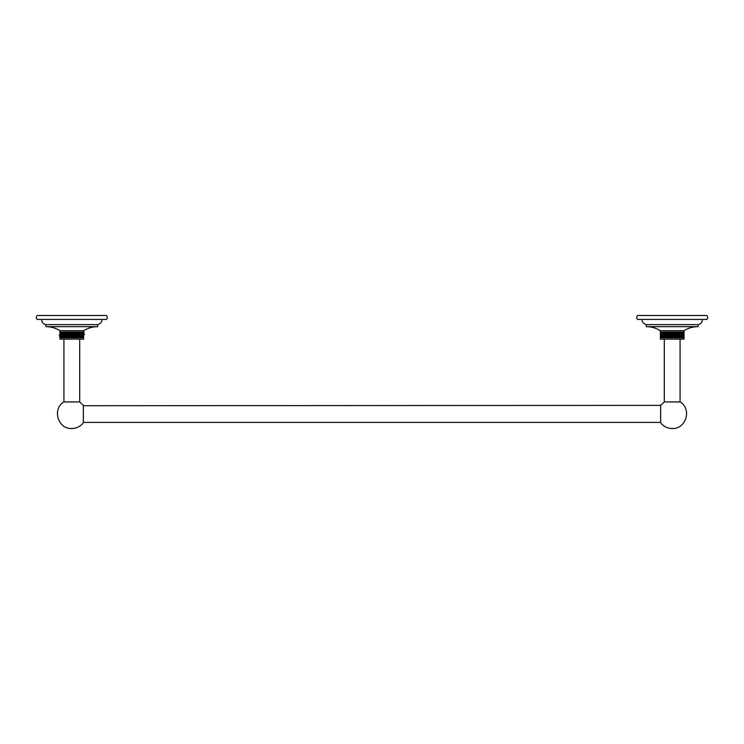 <?xml version="1.0" encoding="UTF-8"?>
<svg xmlns="http://www.w3.org/2000/svg" width="744" height="744" viewBox="0 0 744 744"><rect width="100%" height="100%" fill="white"/><g stroke="black" fill="none" stroke-linecap="round" stroke-linejoin="round"><path stroke-width="1.12" d="M41.571 319.427A5.255 5.255 0 0 0 45.914 324.598L45.914 326.653A26.291 26.291 0 0 1 59.966 330.727L59.966 339.143L83.635 339.143L83.635 332.066L60.004 332.066L60.004 337.804L59.288 334.679M102.03 319.427A5.255 5.255 0 0 1 97.687 324.598L45.914 324.598M106.401 319.427L37.2 319.427C36.028 318.116 36.028 316.795 37.2 315.484L106.401 315.484C107.573 316.795 107.573 318.116 106.401 319.427M97.687 324.598L97.687 326.653L45.914 326.653M97.687 326.653A26.291 26.291 0 0 0 83.635 330.727L59.966 330.727M83.635 330.727L84.314 334.679M83.598 332.066L83.598 337.804L83.598 332.066M83.635 337.804L83.486 332.066L83.486 337.804L83.309 332.066L83.309 337.804L83.058 332.066L83.058 337.804L82.733 332.066L82.733 337.804L82.342 332.066L82.342 337.804L81.896 332.066L81.896 337.804L81.375 337.804L81.375 332.066L81.375 337.804L80.798 337.804L80.798 332.066L80.798 337.804L80.166 337.804L80.166 332.066L80.166 337.804L79.487 337.804L79.487 332.066L79.487 337.804L78.762 337.804L78.762 332.066L78.762 337.804L77.98 337.804L77.98 332.066L77.98 337.804L77.171 337.804L77.171 332.066L77.171 337.804L76.334 337.804L76.334 332.066M75.46 332.066L75.46 337.804L75.46 332.066L75.46 337.804L74.567 337.804L74.567 332.066M76.334 337.804L75.46 337.804M73.656 332.066L73.656 337.804L73.656 332.066L73.656 337.804L72.726 337.804L72.726 332.066M74.567 337.804L73.656 337.804M72.726 337.804L71.805 337.804L71.805 332.066L71.805 337.804L60.004 337.804L60.004 332.066M60.115 337.804L60.115 332.066L60.115 337.804M60.292 337.804L60.292 332.066L60.292 337.804M60.543 337.804L60.543 332.066L60.543 337.804M60.869 337.804L60.869 332.066L60.869 337.804M61.259 337.804L61.259 332.066L61.259 337.804M61.715 337.804L61.715 332.066L61.715 337.804M62.226 337.804L62.226 332.066L62.226 337.804M62.803 337.804L62.803 332.066L62.803 337.804M63.435 337.804L63.435 332.066L63.435 337.804M64.114 337.804L64.114 332.066L64.114 337.804M64.849 337.804L64.849 332.066L64.849 337.804M65.621 337.804L65.621 332.066L65.621 337.804M66.43 337.804L66.43 332.066L66.43 337.804M67.276 337.804L67.276 332.066M68.141 337.804L68.141 332.066M69.043 337.804L69.043 332.066M69.955 337.804L69.955 332.066M70.875 337.804L70.875 332.066M71.805 337.804L71.805 332.066M71.805 401.946L79.692 401.946L83.356 405.378L83.356 422.741C80.417 426.479 76.558 428.404 71.805 428.516C57.958 429.307 51.875 408.828 63.919 401.946L71.805 401.946M660.644 405.713L660.644 422.741L660.644 405.378L83.356 405.713M83.356 422.406L660.644 422.406M664.308 339.143L664.308 401.946L680.081 401.946C692.125 408.828 686.042 429.307 672.195 428.516C667.442 428.404 663.583 426.479 660.635 422.741M667.666 337.804L668.54 337.804L668.54 332.066L668.54 337.804L669.433 337.804L669.433 332.066L669.433 337.804L670.344 337.804L670.344 332.066L670.344 337.804L671.274 337.804L671.274 332.066L671.274 337.804L672.195 337.804L672.195 332.066L672.195 337.804L673.125 337.804L673.125 332.066L673.125 337.804L674.045 337.804L674.045 332.066L674.045 337.804L674.957 337.804L674.957 332.066L674.957 337.804L675.859 337.804L675.859 332.066L675.859 337.804L676.724 337.804L676.724 332.066L676.724 337.804L677.57 337.804L677.57 332.066L677.57 337.804L678.379 337.804L678.379 332.066L678.379 337.804L679.151 337.804L679.151 332.066L679.151 337.804L679.886 337.804L679.886 332.066L679.886 337.804L680.565 337.804L680.565 332.066L680.565 337.804L681.197 337.804L681.197 332.066L681.197 337.804L681.774 337.804L681.774 332.066L681.774 337.804L682.285 337.804L682.285 332.066L682.285 337.804L682.741 332.066L682.741 337.804L683.131 332.066L683.131 337.804L683.457 332.066L683.457 337.804L683.708 332.066L684.034 337.804L684.034 332.066L684.034 339.143L660.365 339.143L660.365 330.727L684.034 330.727L684.034 332.066L660.402 332.066L660.402 337.804L660.514 332.066L660.514 337.804L660.691 332.066L660.691 337.804L660.942 332.066L660.942 337.804L661.267 332.066L661.267 337.804L661.658 332.066L661.658 337.804L662.104 332.066L662.104 337.804L662.625 337.804L662.625 332.066L662.625 337.804L663.202 337.804L663.202 332.066L663.202 337.804L663.834 337.804L663.834 332.066L663.834 337.804L664.513 337.804L664.513 332.066L664.513 337.804L665.238 337.804L665.238 332.066L665.238 337.804L666.019 337.804L666.019 332.066L666.019 337.804L666.829 337.804L666.829 332.066L666.829 337.804L667.666 337.804L667.666 332.066M673.125 337.804L673.125 332.066M676.724 337.804L676.724 332.066M675.859 337.804L675.859 332.066M674.957 337.804L674.957 332.066M674.045 337.804L674.045 332.066M702.429 319.427A5.255 5.255 0 0 1 698.086 324.598L698.086 326.653L646.313 326.653A26.291 26.291 0 0 1 660.365 330.727M698.086 326.653A26.291 26.291 0 0 0 684.034 330.727M698.086 324.598L646.313 324.598L646.313 326.653M641.97 319.427A5.255 5.255 0 0 0 646.313 324.598M706.8 319.427L637.599 319.427C636.427 318.116 636.427 316.795 637.599 315.484L706.8 315.484C707.972 316.795 707.972 318.116 706.8 319.427M668.54 337.804L668.54 332.066M669.433 337.804L669.433 332.066M670.344 337.804L670.344 332.066M671.274 337.804L671.274 332.066M672.195 337.804L672.195 332.066M79.692 339.143L79.692 401.946M63.919 339.143L63.919 401.946M664.308 401.946L660.644 405.378M680.081 339.143L680.081 401.946"/></g></svg>
